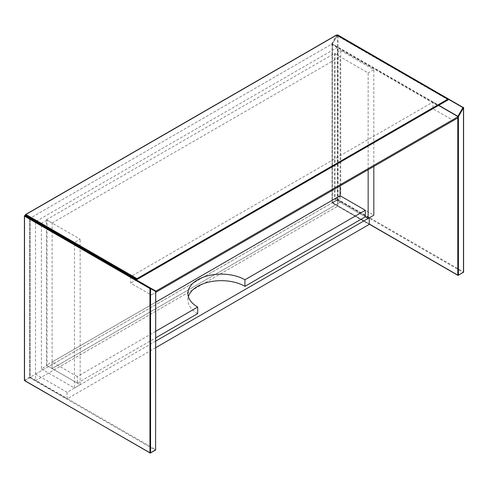 <?xml version="1.0" encoding="UTF-8"?>
<svg xmlns="http://www.w3.org/2000/svg" width="488" height="488" viewBox="0 0 488 488"><rect width="100%" height="100%" fill="white"/><g stroke="black" fill="none" stroke-linecap="round" stroke-linejoin="round"><path stroke-width="0.37" stroke-dasharray="2.44 1.83" d="M155.519 290.909L25.071 215.592L155.611 291.11L155.611 449.6L30.201 377.194L30.201 218.709L29.573 218.709L29.573 377.194L24.528 380.109L24.528 215.794L29.573 218.709A0.445 0.366 120 0 1 30.11 218.502L155.519 290.909L130.723 276.592L130.723 283.138L151.201 294.966L155.745 292.342M458.11 117.773L453.389 120.499L432.905 108.678L432.905 102.126L131.351 276.226M438.578 105.402L432.905 102.126M432.905 108.678L130.723 283.138M453.389 120.499L151.201 294.966M155.745 341.1L67.07 392.297L67.07 398.842L35.557 380.652L337.745 206.186L369.251 224.382M67.07 392.297L35.557 374.101L35.557 380.652L29.89 377.376L332.072 202.91L332.072 43.908L30.518 218.008L25.382 215.049M155.745 347.651L67.07 398.842M35.557 374.101L337.745 199.641L337.745 206.186L332.072 202.91M337.745 199.641L369.251 217.831M332.072 43.908L337.745 47.183L337.745 206.186L35.557 380.652L35.557 221.65L29.89 218.374L29.89 377.376M337.745 47.183L36.191 221.284M25.291 214.842L336.665 35.069L331.444 44.274L30.518 218.008L137.024 279.502L448.216 99.839L336.574 35.38M331.444 44.274L437.943 105.762M334.433 53.46L334.433 199L46.433 365.28L46.433 219.74L334.433 53.46L340.105 56.736L340.105 185.904M335.067 199.366L340.734 196.091L340.734 50.551L335.067 53.826L335.067 199.366L365.317 216.831L340.105 202.276L340.105 195.725L340.105 202.276L334.433 199M155.745 302.17L52.1 362.005L52.1 368.556L340.105 202.276L52.1 368.556L52.1 223.016L46.433 219.74M52.1 223.016L340.105 56.736M155.745 331.273L77.311 376.559L77.311 383.11L46.433 365.28M335.067 53.826L368.153 72.925L368.153 169.708M340.734 50.551L373.82 69.65L368.153 72.925M373.82 166.432L373.82 69.65M340.734 196.091L373.82 215.196M41.388 225.017L41.388 368.916L47.062 365.646L47.062 220.1L80.148 239.205L74.475 242.481L74.475 243.39M47.062 365.646L80.148 384.745L80.148 247.392M80.148 246.666L80.148 239.205M41.388 368.916L74.475 388.021L80.148 384.745M74.475 244.116L74.475 388.021M47.062 220.1L41.388 223.376L74.475 242.481M41.388 223.376L41.388 224.285M77.311 383.11L155.745 337.824M77.311 376.559L52.1 362.005M197.683 313.613A33.422 19.294 180 0 1 187.892 299.967A33.422 19.294 180 0 1 188.374 296.692M457.799 117.956L457.799 116.65L332.389 44.243L332.389 202.734L369.251 224.016M338.056 35.148L463.472 107.549L463.472 271.865L338.056 199.458L338.056 35.148L337.428 35.148L337.428 199.458L332.389 202.368L332.7 202.91L337.745 200.001L463.155 272.408L458.11 275.317L332.255 202.55A0.445 0.445 0 0 0 332.48 202.935L369.251 224.169M337.428 35.362L332.255 44.06L332.255 202.55L332.389 43.877L337.336 35.307M337.263 35.264L332.316 43.841L438.761 105.292M463.472 271.865L463.155 272.408M338.056 199.458L337.745 200.001L337.428 199.458L338.056 199.458M24.845 380.652L29.89 377.743L155.3 450.15L150.255 453.059L24.845 380.652L24.528 380.109M155.611 449.6L155.3 450.15M29.89 377.743L29.573 377.194L30.201 377.194L29.89 377.743M187.892 293.422L187.892 299.967"/><path stroke-width="0.73" d="M24.845 380.652L24.4 380.286L24.4 215.977A0.445 0.445 0 0 1 25.071 215.592L25.071 215.592A0.445 0.366 120 0 0 24.528 215.794L24.528 380.469L149.944 452.876L149.944 288.567L24.528 216.16L24.845 215.617L155.928 291.141L458.11 116.681L438.578 105.402M155.745 292.342L458.11 117.773L458.11 116.681M155.928 292.233L155.928 291.141M131.351 276.226L130.723 276.592M155.745 341.1L369.251 217.831L369.251 224.382L155.745 347.651M30.518 218.008L29.89 218.374M36.191 221.284L35.557 221.65M25.382 215.049L25.919 214.476L137.024 278.624L137.024 279.502L25.382 215.049L137.024 279.502L448.216 99.839L137.024 279.502M25.291 214.842L336.665 35.069L447.77 99.216L448.216 99.839L447.77 99.216L137.024 278.624M340.105 185.904L340.105 195.725L155.745 302.17M188.374 296.692A33.422 19.294 180 0 1 211.2 281.576A33.422 19.294 180 0 1 244.946 286.322L365.317 216.831L368.153 218.465L373.82 215.196L373.82 166.432M368.153 169.708L368.153 218.465M80.148 247.392L80.148 246.666M74.475 243.39L74.475 244.116M41.388 224.285L41.388 225.017M365.317 216.831L365.317 210.279L244.946 279.776A33.422 19.294 0 0 0 208.522 275.592A33.422 19.294 0 0 0 187.892 293.422A33.422 19.294 0 0 0 197.683 307.062L197.683 313.613L155.745 337.824M197.683 307.062L155.745 331.273M365.317 210.279L340.105 195.725M244.946 286.322L244.946 279.776M369.251 224.016L457.799 275.134L457.799 117.956M458.427 275.134L463.472 272.225L463.472 107.915L458.427 116.65L458.427 275.134L457.89 275.342A0.445 0.445 0 0 0 458.336 275.342L458.427 275.134M438.761 105.292L457.89 116.339L462.929 107.604L337.428 35.362M463.472 271.865L463.374 272.432A0.445 0.445 0 0 0 463.6 272.042L463.6 107.732L338.056 35.148M463.472 107.915L463.6 107.732A0.445 0.445 0 0 0 463.374 107.348L462.929 107.604L463.472 107.915M463.155 272.408L457.89 275.342L369.251 224.169M337.519 35.197L337.964 34.941A0.445 0.445 0 0 0 337.354 35.105L337.519 35.197M155.611 449.6L155.745 291.293A0.445 0.445 0 0 0 155.519 290.909L150.481 287.999A0.445 0.366 120 0 1 150.572 288.567L149.944 288.567L150.481 287.999L155.519 290.909A0.445 0.366 120 0 1 155.611 291.476L150.572 288.567L150.572 452.876L155.611 449.966L155.678 291.159M155.3 450.15L155.519 450.168A0.445 0.445 0 0 0 155.745 449.784L150.036 453.077A0.445 0.445 0 0 0 150.481 453.077L24.626 380.677A0.445 0.445 0 0 1 24.4 380.286L24.528 380.109M448.216 99.32L336.665 34.922L25.474 214.586"/></g></svg>
